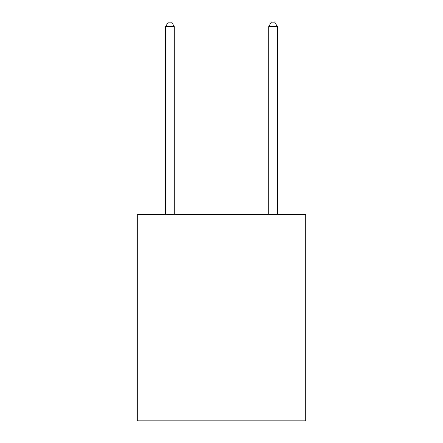<?xml version="1.0" encoding="UTF-8"?>
<svg xmlns="http://www.w3.org/2000/svg" width="443" height="443" viewBox="0 0 443 443"><rect width="100%" height="100%" fill="white"/><g stroke="black" fill="none" stroke-linecap="round" stroke-linejoin="round"><path stroke-width="0.66" d="M305.709 214.628L305.709 420.85L137.291 420.85L137.291 214.628L305.709 214.628M174.243 214.628L174.243 26.619L165.649 26.619L165.649 214.628M165.649 26.619L168.224 22.15L171.662 22.15L174.243 26.619M277.351 214.628L277.351 26.619L268.757 26.619L268.757 214.628M268.757 26.619L271.337 22.15L274.776 22.15L277.351 26.619"/></g></svg>
